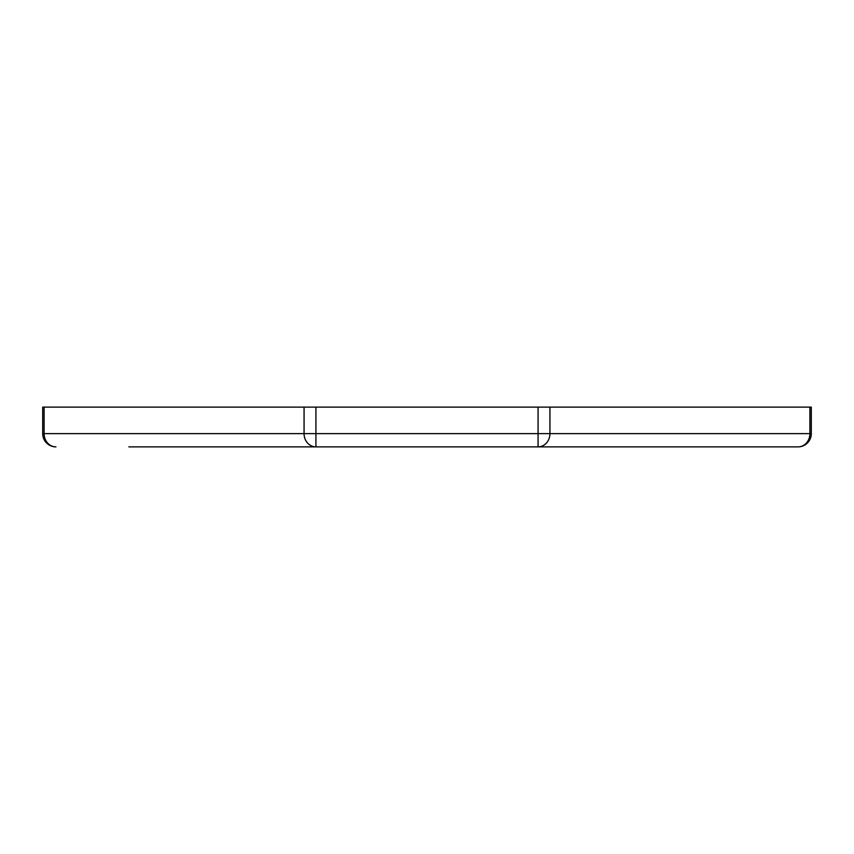 <?xml version="1.0" encoding="UTF-8"?>
<svg xmlns="http://www.w3.org/2000/svg" width="854" height="854" viewBox="0 0 854 854"><rect width="100%" height="100%" fill="white"/><g stroke="black" fill="none" stroke-linecap="round" stroke-linejoin="round"><path stroke-width="1.28" d="M195.096 446.877L315.927 446.877A13.248 11.849 -90 0 1 304.067 433.629L42.7 433.629A13.248 13.248 0 0 0 55.948 446.877A13.248 13.248 0 0 1 42.7 433.629L42.7 407.123L811.3 407.123L811.3 433.629A13.248 13.248 0 0 1 798.052 446.877L128.837 446.877M725.163 446.877L658.904 446.877M811.3 433.629L549.933 433.629A13.248 11.849 -90 0 1 538.073 446.877L798.052 446.877A13.248 11.849 -90 0 0 809.902 433.629L809.902 407.123M55.948 446.877A13.248 11.849 -90 0 1 44.098 433.629L44.098 407.123M538.073 446.877L538.073 433.629L549.933 433.629L549.933 407.123M304.067 407.123L304.067 433.629L538.073 433.629L538.073 407.123M315.927 446.877L315.927 407.123"/></g></svg>

